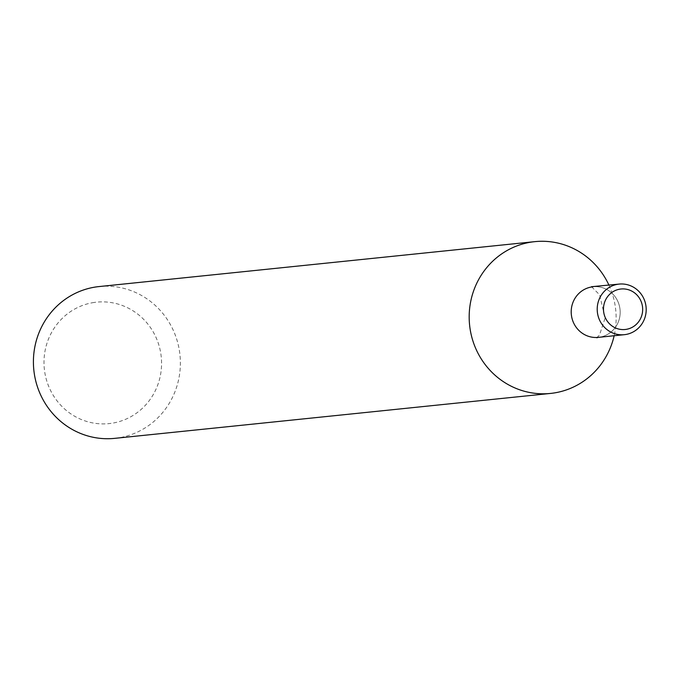 <?xml version="1.0" encoding="UTF-8"?>
<svg xmlns="http://www.w3.org/2000/svg" width="680" height="680" viewBox="0 0 680 680"><rect width="100%" height="100%" fill="white"/><g stroke="black" fill="none" stroke-linecap="round" stroke-linejoin="round"><path stroke-width="0.51" stroke-dasharray="3.4 2.55" d="M114.716 438.353A76.296 73.448 84.1 0 0 179.962 354.926A76.296 73.448 84.1 0 0 99.067 286.569M608.94 285.141A76.296 73.448 -95.9 0 1 614.15 335.733M94.189 302.455A61.038 58.76 84.1 0 0 56.721 400.426A61.038 58.76 84.1 0 0 157.445 385.773A61.038 58.76 84.1 0 0 94.189 302.455M599.275 337.246A25.432 24.48 -95.9 0 0 619.981 309.051A25.432 24.48 -95.9 0 0 593.079 286.773A25.432 24.48 -95.9 0 1 619.981 309.051A25.432 24.48 -95.9 0 1 599.275 337.246A25.432 24.48 -95.9 0 1 598.298 337.374M596.768 337.756L599.496 335.019L605.081 318.078L599.633 294.839L591.506 286.714"/><path stroke-width="1.02" d="M534.837 241.647L99.067 286.569A76.296 73.448 84.1 0 0 96.144 286.926A76.296 73.448 84.1 0 0 34 371.518A76.296 73.448 84.1 0 0 114.716 438.353L550.486 393.431A76.296 73.448 -95.9 0 1 469.769 326.596A76.296 73.448 -95.9 0 1 531.913 242.003A76.296 73.448 -95.9 0 1 534.837 241.647A76.296 73.448 -95.9 0 1 608.94 285.141M614.15 335.733A76.296 73.448 -95.9 0 1 553.409 393.074A76.296 73.448 -95.9 0 1 550.486 393.431M599.275 337.246A25.432 24.48 -95.9 0 1 598.298 337.374A25.432 24.48 -95.9 0 1 571.336 314.585A25.432 24.48 -95.9 0 1 593.079 286.773A25.432 24.48 -95.9 0 0 571.336 314.585A25.432 24.48 -95.9 0 0 598.298 337.374L596.768 337.756M625.285 334.569A25.432 24.48 -95.9 0 1 624.308 334.688A25.432 24.48 -95.9 0 1 597.473 312.911A25.432 24.48 -95.9 0 1 619.097 284.096A25.432 24.48 -95.9 0 1 646 306.374A25.432 24.48 -95.9 0 1 625.285 334.569M603.687 312.069A20.349 19.584 -95.9 0 1 630.284 290.394A20.349 19.584 -95.9 0 1 635.248 325.286A20.349 19.584 -95.9 0 1 603.687 312.069M591.506 286.714L619.097 284.096M624.308 334.688L598.298 337.374"/></g></svg>

